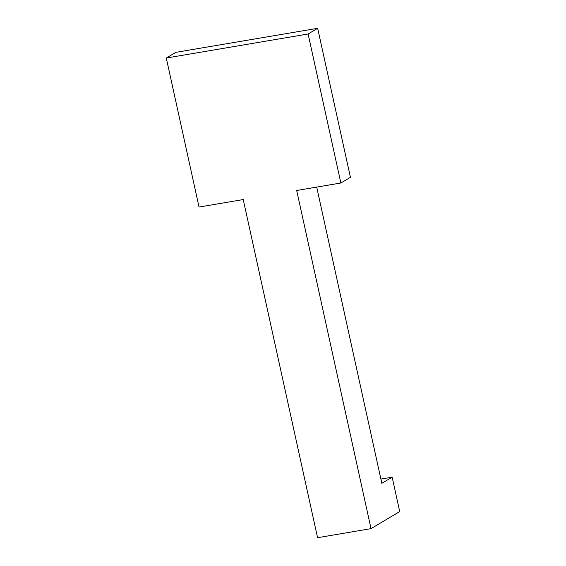 <?xml version="1.0" encoding="UTF-8"?>
<svg xmlns="http://www.w3.org/2000/svg" width="566" height="566" viewBox="0 0 566 566"><rect width="100%" height="100%" fill="white"/><g stroke="black" fill="none" stroke-linecap="round" stroke-linejoin="round"><path stroke-width="0.85" d="M399.716 511.565L371.027 528.637L317.576 537.7L371.027 528.637L399.716 511.565L392.153 477.18L381.831 483.322L316.698 187.098L381.831 483.322L392.153 477.18L399.716 511.565M296.683 190.494L371.027 528.637L296.683 190.494L340.859 183.002L308.102 33.988L166.284 58.036L199.048 207.05L243.224 199.557L317.576 537.7L243.224 199.557L199.048 207.05L166.284 58.036L175.849 52.348L166.284 58.036L308.102 33.988L317.66 28.3L175.849 52.348L317.66 28.3L308.102 33.988L340.859 183.002L296.683 190.494M380.897 479.084L392.153 477.18L380.897 479.084M350.425 177.314L340.859 183.002L350.425 177.314L317.66 28.3L350.425 177.314"/></g></svg>
